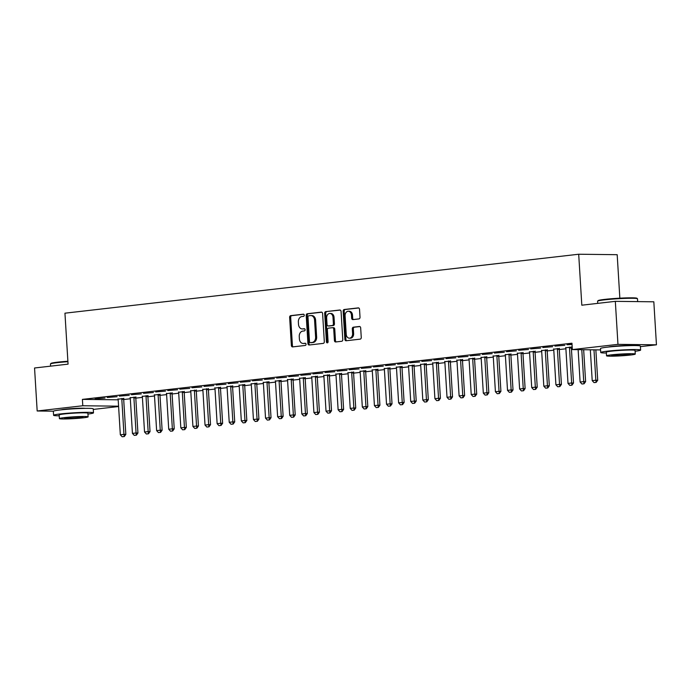 <?xml version="1.0" encoding="UTF-8"?>
<svg xmlns="http://www.w3.org/2000/svg" width="691" height="691" viewBox="0 0 691 691"><rect width="100%" height="100%" fill="white"/><g stroke="black" fill="none" stroke-linecap="round" stroke-linejoin="round"><path stroke-width="1.04" d="M304.256 315.191A1.097 0.838 -89.3 0 0 303.358 314.189L290.738 315.64A1.572 1.192 -89.3 0 0 289.641 317.333L291.369 345.474A1.572 1.192 -89.3 0 0 292.647 346.899L305.267 345.457A1.097 0.838 -89.3 0 0 305.137 343.263L303.504 343.453A5.018 3.809 -89.3 0 1 303.133 343.47A5.018 3.809 -89.3 0 1 299.393 338.884L299.255 336.543A5.018 3.809 -89.3 0 1 302.744 331.101L304.377 330.911A1.097 0.838 -89.3 0 0 304.247 328.726L302.615 328.916A5.018 3.809 -89.3 0 1 302.243 328.933A5.018 3.809 -89.3 0 1 298.503 324.347L298.365 322.006A5.018 3.809 -89.3 0 1 301.855 316.564L303.487 316.374A1.097 0.838 -89.3 0 0 304.256 315.191M608.33 347.046A12.473 0.777 -3.5 0 1 612.269 346.407A12.473 0.777 -3.5 0 1 632.42 345.578M61.188 409.832A12.473 0.777 -3.5 0 1 65.127 409.193A12.473 0.777 -3.5 0 1 85.278 408.355M358.931 318.914A1.572 1.192 -89.3 0 0 360.02 317.212L359.536 309.318A1.572 1.192 -89.3 0 0 358.258 307.892L344.239 309.499A1.572 1.192 -89.3 0 0 343.151 311.2L344.869 339.333A1.572 1.192 -89.3 0 0 346.156 340.758L360.166 339.151A1.572 1.192 -89.3 0 0 361.255 337.45L360.676 327.923A1.572 1.192 -89.3 0 0 359.389 326.489L353.395 327.18A1.572 1.192 -89.3 0 0 352.306 328.881L352.591 333.606A4.198 3.187 -89.3 0 1 349.361 338.167A4.198 3.187 -89.3 0 1 346.234 334.34L345.103 315.813A4.198 3.187 -89.3 0 1 348.333 311.252A4.198 3.187 -89.3 0 1 351.46 315.087L351.65 318.171A1.572 1.192 -89.3 0 0 352.928 319.596L358.931 318.914M600.574 349.914L572.347 349.586L571.958 343.211L82.402 399.389L82.799 405.755L118.576 406.187M572.347 349.586L617.961 344.351L656.45 344.809L640.419 346.649M53.423 411.188L37.176 410.99L34.55 367.992L68.064 364.148L64.945 313.187L578.695 254.236L581.813 305.197L615.327 301.345L617.961 344.351M37.176 410.99L82.799 405.755M322.602 313.559A1.572 1.192 -89.3 0 0 321.315 312.125L307.305 313.74A1.572 1.192 -89.3 0 0 306.208 315.433L307.936 343.574A1.572 1.192 -89.3 0 0 309.214 344.999L323.233 343.392A1.572 1.192 -89.3 0 0 324.321 341.691L322.602 313.559M325.772 311.615L339.791 310.009A1.572 1.192 -89.3 0 1 341.069 311.434L342.788 339.575A1.572 1.192 -89.3 0 1 341.7 341.276L335.705 341.959A1.572 1.192 -89.3 0 1 334.418 340.533L333.718 329.123A1.572 1.192 -89.3 0 0 332.44 327.698L328.458 328.156A1.572 1.192 -89.3 0 0 327.37 329.849L328.095 341.734A1.097 0.838 -89.3 0 1 326.428 341.924L324.684 313.317A1.572 1.192 -89.3 0 1 325.772 311.615L340.274 310.086M619.844 298.175L617.184 254.694L578.695 254.236M554.933 346.122L564.797 345.319L554.933 346.122M530.731 348.895L540.595 348.091L530.731 348.895M559.356 348.575L553.646 349.171M506.538 351.676L516.393 350.873L506.538 351.676M535.154 351.356L529.444 351.944M482.335 354.448L492.199 353.645L482.335 354.448M510.96 354.129L505.251 354.725M458.142 357.23L467.997 356.426L458.142 357.23M486.758 356.91L481.048 357.497M433.939 360.002L443.803 359.199L433.939 360.002M462.555 359.683L456.846 360.279M409.737 362.784L419.601 361.98L409.737 362.784M438.362 362.464L432.652 363.051M385.543 365.556L395.399 364.753L385.543 365.556M414.159 365.237L408.45 365.833M361.341 368.338L371.205 367.534L361.341 368.338M389.957 368.018L384.248 368.605M337.139 371.11L347.003 370.307L337.139 371.11M365.764 370.791L360.054 371.387M312.945 373.891L322.801 373.088L312.945 373.891M341.561 373.572L335.852 374.159M288.743 376.664L298.607 375.861L288.743 376.664M317.359 376.345L311.658 376.94M264.541 379.445L274.405 378.642L264.541 379.445M293.165 379.126L287.456 379.713M240.347 382.218L250.202 381.415L240.347 382.218M268.963 381.898L263.254 382.494M216.145 384.999L226.009 384.196L216.145 384.999M244.769 384.68L239.06 385.267M191.951 387.772L201.807 386.969L191.951 387.772M220.567 387.452L214.858 388.048M167.749 390.553L177.604 389.75L167.749 390.553M196.365 390.234L190.656 390.821M143.547 393.326L153.411 392.523L143.547 393.326M172.171 393.006L166.462 393.602M119.353 396.107L129.208 395.304L119.353 396.107M147.969 395.788L142.26 396.375M95.151 398.88L105.015 398.076L95.151 398.88M123.767 398.56L118.057 399.156M82.402 399.389L118.187 399.813M123.698 399.528L130.314 398.767M135.799 398.137L142.406 397.377M147.9 396.746L154.508 395.986M160.001 395.356L166.609 394.604M172.094 393.974L178.71 393.214M184.195 392.583L190.811 391.823M196.296 391.192L202.904 390.432M208.397 389.802L215.005 389.05M220.498 388.42L227.106 387.66M232.591 387.029L239.207 386.269M244.692 385.638L251.308 384.878M256.793 384.248L263.409 383.496M268.894 382.866L275.502 382.106M280.995 381.475L287.603 380.715M293.096 380.085L299.704 379.324M305.189 378.694L311.805 377.942M317.29 377.312L323.906 376.552M329.391 375.921L335.999 375.161M341.492 374.531L348.1 373.771M353.593 373.14L360.201 372.389M365.686 371.758L372.302 370.998M377.787 370.367L384.403 369.607M389.888 368.977L396.504 368.217M401.989 367.586L408.597 366.835M414.09 366.204L420.698 365.444M426.192 364.813L432.799 364.053M438.284 363.423L444.9 362.663M450.385 362.032L457.001 361.281M462.486 360.65L469.094 359.89M474.587 359.26L481.195 358.499M486.689 357.869L493.296 357.109M498.781 356.478L505.397 355.727M510.882 355.096L517.499 354.336M522.983 353.706L529.6 352.946M535.084 352.315L541.692 351.555M547.186 350.933L553.793 350.173M559.287 349.542L565.894 348.782M571.379 348.152L572.252 348.048M135.868 397.17L130.158 397.766M107.252 397.489L117.107 396.686L107.252 397.489M160.07 394.397L154.361 394.984M131.445 394.716L141.309 393.913L131.445 394.716M184.264 391.616L178.563 392.212M155.648 391.935L165.512 391.132L155.648 391.935M208.466 388.843L202.757 389.43M179.85 389.163L189.705 388.359L179.85 389.163M232.668 386.062L226.959 386.658M204.044 386.381L213.908 385.587L204.044 386.381M256.862 383.289L251.153 383.876M228.246 383.609L238.11 382.805L228.246 383.609M281.064 380.508L275.355 381.104M252.448 380.827L262.304 380.033L252.448 380.827M305.267 377.735L299.557 378.322M276.642 378.055L286.506 377.251L276.642 378.055M329.46 374.954L323.751 375.55M300.844 375.273L310.7 374.479L300.844 375.273M353.662 372.181L347.953 372.769M325.046 372.501L334.902 371.698L325.046 372.501M377.865 369.4L372.155 369.996M349.24 369.72L359.104 368.925L349.24 369.72M402.058 366.627L396.349 367.215M373.442 366.947L383.298 366.144L373.442 366.947M426.261 363.846L420.551 364.442M397.636 364.166L407.5 363.371L397.636 364.166M450.454 361.073L444.754 361.669M421.838 361.393L431.702 360.59L421.838 361.393M474.657 358.292L468.947 358.888M446.041 358.612L455.896 357.817L446.041 358.612M498.859 355.52L493.149 356.115M470.234 355.839L480.098 355.036L470.234 355.839M523.052 352.738L517.343 353.334M494.436 353.058L504.3 352.263L494.436 353.058M547.255 349.966L541.545 350.562M518.639 350.285L528.494 349.482L518.639 350.285M571.457 347.184L572.191 347.107M572.183 346.934L565.748 347.78M542.832 347.513L552.696 346.709L542.832 347.513M572.01 344.161L567.035 344.731L572.036 344.489M615.327 301.345L653.824 301.803L656.45 344.809M118.602 406.524L93.276 409.426M302.243 328.933L303.289 328.942A5.018 3.809 -89.3 0 0 303.651 328.925L302.615 328.916M304.645 328.812L303.651 328.925M303.133 343.47L304.178 343.487A5.018 3.809 -89.3 0 0 304.541 343.462L303.504 343.453M305.534 343.349L304.541 343.462M303.755 314.275L291.775 315.649A1.572 1.192 -89.3 0 0 290.686 317.35L292.405 345.483A1.572 1.192 -89.3 0 0 293.209 346.839M321.799 312.202L308.341 313.749A1.572 1.192 -89.3 0 0 307.253 315.45L308.972 343.582A1.572 1.192 -89.3 0 0 309.775 344.939M308.747 315.778A1.097 0.838 -89.3 0 0 307.979 316.962L309.49 341.665A1.097 0.838 -89.3 0 0 310.389 342.658L312.107 342.468A5.018 3.809 -89.3 0 0 315.606 337.027L314.569 320.14A5.018 3.809 -89.3 0 0 310.829 315.562A5.018 3.809 -89.3 0 0 310.466 315.58L308.747 315.778M311.27 342.676A1.097 0.838 -89.3 0 0 311.425 342.676L310.389 342.658M310.829 315.562L311.874 315.571A5.018 3.809 -89.3 0 1 315.614 320.158L316.642 337.035A5.018 3.809 -89.3 0 1 313.153 342.477L311.425 342.676M332.665 327.698L333.477 327.707A1.572 1.192 -89.3 0 1 334.764 329.132L335.455 340.542A1.572 1.192 -89.3 0 0 336.258 341.898M326.808 311.632A1.572 1.192 -89.3 0 0 325.72 313.325L327.474 341.933A1.097 0.838 -89.3 0 0 327.767 342.693M332.993 317.281A4.198 3.187 -89.3 0 0 329.866 313.446A4.198 3.187 -89.3 0 0 326.644 318.007L327.042 324.537A1.572 1.192 -89.3 0 0 328.32 325.962L332.302 325.504A1.572 1.192 -89.3 0 0 333.399 323.811L332.993 317.281L334.038 317.29A4.198 3.187 -89.3 0 0 330.911 313.464L329.866 313.446M329.132 325.971A1.572 1.192 -89.3 0 0 329.365 325.979L328.32 325.962M334.038 317.29L334.435 323.82A1.572 1.192 -89.3 0 1 333.347 325.521L329.365 325.979M348.333 311.252L349.37 311.261A4.198 3.187 -89.3 0 1 352.496 315.096L352.686 318.18A1.572 1.192 -89.3 0 0 353.49 319.536M349.361 338.167L350.406 338.184A4.198 3.187 -89.3 0 0 353.628 333.623L352.591 333.606M359.873 326.567L354.431 327.189A1.572 1.192 -89.3 0 0 353.343 328.89L353.628 333.623M358.741 307.961L345.284 309.508A1.572 1.192 -89.3 0 0 344.187 311.209L345.906 339.35A1.572 1.192 -89.3 0 0 346.709 340.698M117.98 398.897L118.101 399.277A1.598 1.218 90.7 0 1 118.187 399.752L120.329 434.786L123.957 434.371L121.815 399.338A1.598 1.218 90.7 0 1 121.841 398.845L121.91 398.448M123.957 436.557L122.143 436.764L124.268 436.557L123.957 434.371L125.831 434.397L123.689 399.355A1.598 1.218 90.7 0 1 123.715 398.871L123.819 398.301M120.329 434.786L122.143 436.764M124.268 436.557L125.831 434.397M130.081 397.506L130.202 397.886A1.598 1.218 90.7 0 1 130.288 398.361L132.43 433.404L136.058 432.981L133.916 397.947A1.598 1.218 90.7 0 1 133.942 397.455L134.011 397.057M136.058 435.166L134.244 435.373L136.369 435.175L136.058 432.981L137.932 433.007L135.79 397.973A1.598 1.218 90.7 0 1 135.816 397.48L135.911 396.91M132.43 433.404L134.244 435.373M136.369 435.175L137.932 433.007M142.182 396.116L142.303 396.496A1.598 1.218 90.7 0 1 142.389 396.98L144.531 432.013L148.159 431.599L146.017 396.556A1.598 1.218 90.7 0 1 146.043 396.073L146.112 395.667M148.159 433.775L146.345 433.991L148.47 433.784L148.159 431.599L150.033 431.616L147.891 396.582A1.598 1.218 90.7 0 1 147.917 396.09L148.012 395.528M144.531 432.013L146.345 433.991M148.47 433.784L150.033 431.616M67.917 361.704A19.987 1.244 176.5 0 0 57.396 362.637A19.987 1.244 176.5 0 0 50.486 363.932L50.935 363.423A19.503 1.218 -3.5 0 1 57.681 362.162A19.503 1.218 -3.5 0 1 67.891 361.255M87.947 414.056A19.987 1.244 176.5 0 0 93.484 412.847A19.987 1.244 176.5 0 0 81.823 412.432A19.987 1.244 176.5 0 0 60.532 413.918A19.987 1.244 176.5 0 0 53.587 415.291A19.987 1.244 176.5 0 0 59.227 415.809M93.484 412.847L93.242 408.865A19.987 1.244 176.5 0 0 81.581 408.45A19.987 1.244 176.5 0 0 60.29 409.936A19.987 1.244 176.5 0 0 53.345 411.309L53.587 415.291M59.4 418.608L59.176 414.945A14.39 0.898 -3.5 0 1 64.177 413.961A14.39 0.898 -3.5 0 1 79.5 412.89A14.39 0.898 -3.5 0 1 87.895 413.192L88.12 416.854A14.39 0.898 176.5 0 0 79.724 416.552A14.39 0.898 176.5 0 0 64.401 417.623A14.39 0.898 176.5 0 0 59.4 418.608A14.39 0.898 176.5 0 0 67.796 418.91A14.39 0.898 176.5 0 0 83.119 417.839A14.39 0.898 176.5 0 0 88.12 416.854M67.727 417.658A9.268 0.579 176.5 0 0 64.505 418.297A9.268 0.579 176.5 0 0 69.912 418.496A9.268 0.579 176.5 0 0 79.793 417.805A9.268 0.579 176.5 0 0 83.015 417.165A9.268 0.579 176.5 0 0 77.608 416.967A9.268 0.579 176.5 0 0 67.727 417.658M50.486 363.932A19.987 1.244 176.5 0 0 50.452 364.01L50.581 366.152M597.629 301.146L598.078 300.637A19.503 1.218 -3.5 0 1 604.824 299.376A19.503 1.218 -3.5 0 1 625.044 297.942A19.503 1.218 -3.5 0 1 636.938 298.262L637.447 298.711A19.987 1.244 176.5 0 0 625.26 298.382A19.987 1.244 176.5 0 0 604.539 299.851A19.987 1.244 176.5 0 0 597.629 301.146A19.987 1.244 176.5 0 0 597.594 301.224L597.724 303.366M637.663 301.613L637.491 298.78A19.987 1.244 176.5 0 0 637.447 298.711M635.089 351.27A19.987 1.244 176.5 0 0 640.626 350.061A19.987 1.244 176.5 0 0 628.965 349.646A19.987 1.244 176.5 0 0 607.674 351.132A19.987 1.244 176.5 0 0 600.729 352.505A19.987 1.244 176.5 0 0 606.37 353.023M640.626 350.061L640.384 346.079A19.987 1.244 176.5 0 0 628.724 345.664A19.987 1.244 176.5 0 0 607.432 347.15A19.987 1.244 176.5 0 0 600.488 348.523L600.729 352.505M606.543 355.822L606.318 352.16A14.39 0.898 -3.5 0 1 611.319 351.175A14.39 0.898 -3.5 0 1 626.642 350.104A14.39 0.898 -3.5 0 1 635.038 350.406L635.262 354.068A14.39 0.898 176.5 0 0 626.867 353.766A14.39 0.898 176.5 0 0 611.544 354.837A14.39 0.898 176.5 0 0 606.543 355.822A14.39 0.898 176.5 0 0 614.938 356.124A14.39 0.898 176.5 0 0 630.261 355.062A14.39 0.898 176.5 0 0 635.262 354.068M614.869 354.872A9.268 0.579 176.5 0 0 611.647 355.511A9.268 0.579 176.5 0 0 617.054 355.71A9.268 0.579 176.5 0 0 626.936 355.019A9.268 0.579 176.5 0 0 630.157 354.379A9.268 0.579 176.5 0 0 624.75 354.189A9.268 0.579 176.5 0 0 614.869 354.872M154.283 394.734L154.395 395.114A1.598 1.218 90.7 0 1 154.482 395.589L156.624 430.623L160.26 430.208L158.118 395.174A1.598 1.218 90.7 0 1 158.144 394.682L158.213 394.276M160.26 432.393L158.438 432.601L160.571 432.393L160.26 430.208L162.126 430.225L159.984 395.192A1.598 1.218 90.7 0 1 160.018 394.699L160.113 394.138M156.624 430.623L158.438 432.601M160.571 432.393L162.126 430.225M166.376 393.343L166.496 393.723A1.598 1.218 90.7 0 1 166.583 394.198L168.725 429.232L172.361 428.817L170.211 393.784A1.598 1.218 90.7 0 1 170.245 393.291L170.314 392.894M172.353 431.003L170.539 431.21L172.672 431.003L172.361 428.817L174.227 428.843L172.085 393.801A1.598 1.218 90.7 0 1 172.111 393.317L172.214 392.747M168.725 429.232L170.539 431.21M172.672 431.003L174.227 428.843M178.477 391.952L178.598 392.333A1.598 1.218 90.7 0 1 178.684 392.808L180.826 427.85L184.454 427.427L182.312 392.393A1.598 1.218 90.7 0 1 182.338 391.901L182.415 391.503M184.454 429.612L182.64 429.819L184.765 429.621L184.454 427.427L186.328 427.453L184.186 392.419A1.598 1.218 90.7 0 1 184.212 391.927L184.316 391.356M180.826 427.85L182.64 429.819M184.765 429.621L186.328 427.453M190.578 390.562L190.699 390.942A1.598 1.218 90.7 0 1 190.785 391.426L192.927 426.459L196.555 426.045L194.413 391.002A1.598 1.218 90.7 0 1 194.439 390.519L194.508 390.113M196.555 428.221L194.741 428.437L196.866 428.23L196.555 426.045L198.429 426.062L196.287 391.028A1.598 1.218 90.7 0 1 196.313 390.536L196.417 389.974M192.927 426.459L194.741 428.437M196.866 428.23L198.429 426.062M202.679 389.18L202.8 389.56A1.598 1.218 90.7 0 1 202.886 390.035L205.028 425.069L208.656 424.654L206.514 389.62A1.598 1.218 90.7 0 1 206.54 389.128L206.609 388.722M208.656 426.839L206.842 427.047L208.967 426.839L208.656 424.654L210.53 424.671L208.388 389.638A1.598 1.218 90.7 0 1 208.414 389.154L208.509 388.584M205.028 425.069L206.842 427.047M208.967 426.839L210.53 424.671M214.78 387.789L214.892 388.169A1.598 1.218 90.7 0 1 214.979 388.644L217.129 423.678L220.757 423.263L218.615 388.23A1.598 1.218 90.7 0 1 218.641 387.737L218.71 387.34M220.757 425.449L218.943 425.656L221.068 425.449L220.757 423.263L222.632 423.289L220.481 388.247A1.598 1.218 90.7 0 1 220.515 387.763L220.61 387.193M217.129 423.678L218.943 425.656M221.068 425.449L222.632 423.289M226.881 386.399L226.994 386.779A1.598 1.218 90.7 0 1 227.08 387.254L229.222 422.296L232.858 421.873L230.716 386.839A1.598 1.218 90.7 0 1 230.742 386.347L230.811 385.949M232.858 424.058L231.036 424.265L233.169 424.067L232.858 421.873L234.724 421.899L232.582 386.865A1.598 1.218 90.7 0 1 232.608 386.373L232.712 385.803M229.222 422.296L231.036 424.265M233.169 424.067L234.724 421.899M238.974 385.008L239.095 385.388A1.598 1.218 90.7 0 1 239.181 385.872L241.323 420.905L244.951 420.491L242.809 385.448A1.598 1.218 90.7 0 1 242.835 384.965L242.912 384.559M244.951 422.667L243.137 422.883L245.262 422.676L244.951 420.491L246.825 420.508L244.683 385.474A1.598 1.218 90.7 0 1 244.709 384.982L244.813 384.421M241.323 420.905L243.137 422.883M245.262 422.676L246.825 420.508M251.075 383.626L251.196 384.006A1.598 1.218 90.7 0 1 251.282 384.481L253.424 419.515L257.052 419.1L254.91 384.066A1.598 1.218 90.7 0 1 254.936 383.574L255.005 383.168M257.052 421.285L255.238 421.493L257.363 421.285L257.052 419.1L258.926 419.117L256.784 384.084A1.598 1.218 90.7 0 1 256.81 383.6L256.914 383.03M253.424 419.515L255.238 421.493M257.363 421.285L258.926 419.117M263.176 382.235L263.297 382.615A1.598 1.218 90.7 0 1 263.383 383.09L265.525 418.124L269.153 417.71L267.011 382.676A1.598 1.218 90.7 0 1 267.037 382.183L267.106 381.786M269.153 419.895L267.339 420.102L269.464 419.895L269.153 417.71L271.027 417.735L268.885 382.693A1.598 1.218 90.7 0 1 268.911 382.209L269.006 381.639M265.525 418.124L267.339 420.102M269.464 419.895L271.027 417.735M275.277 380.845L275.398 381.225A1.598 1.218 90.7 0 1 275.484 381.7L277.627 416.742L281.254 416.319L279.112 381.285A1.598 1.218 90.7 0 1 279.138 380.793L279.207 380.395M281.254 418.504L279.44 418.711L281.565 418.513L281.254 416.319L283.129 416.345L280.987 381.311A1.598 1.218 90.7 0 1 281.012 380.819L281.107 380.249M277.627 416.742L279.44 418.711M281.565 418.513L283.129 416.345M287.378 379.454L287.491 379.834A1.598 1.218 90.7 0 1 287.577 380.318L289.719 415.351L293.355 414.937L291.213 379.895A1.598 1.218 90.7 0 1 291.239 379.411L291.308 379.005M293.355 417.114L291.542 417.329L293.666 417.122L293.355 414.937L295.221 414.954L293.079 379.92A1.598 1.218 90.7 0 1 293.114 379.428L293.209 378.867M289.719 415.351L291.542 417.329M293.666 417.122L295.221 414.954M299.471 378.072L299.592 378.452A1.598 1.218 90.7 0 1 299.678 378.927L301.82 413.961L305.457 413.546L303.306 378.513A1.598 1.218 90.7 0 1 303.34 378.02L303.409 377.614M305.448 415.732L303.634 415.939L305.767 415.732L305.457 413.546L307.322 413.564L305.18 378.53A1.598 1.218 90.7 0 1 305.206 378.046L305.31 377.476M301.82 413.961L303.634 415.939M305.767 415.732L307.322 413.564M311.572 376.681L311.693 377.061A1.598 1.218 90.7 0 1 311.779 377.536L313.921 412.57L317.549 412.156L315.407 377.122A1.598 1.218 90.7 0 1 315.433 376.63L315.511 376.232M317.549 414.341L315.735 414.548L317.86 414.341L317.549 412.156L319.423 412.181L317.281 377.139A1.598 1.218 90.7 0 1 317.307 376.655L317.411 376.085M313.921 412.57L315.735 414.548M317.86 414.341L319.423 412.181M323.673 375.291L323.794 375.671A1.598 1.218 90.7 0 1 323.88 376.146L326.022 411.188L329.65 410.765L327.508 375.731A1.598 1.218 90.7 0 1 327.534 375.239L327.603 374.842M329.65 412.95L327.836 413.158L329.961 412.959L329.65 410.765L331.525 410.791L329.382 375.757A1.598 1.218 90.7 0 1 329.408 375.265L329.512 374.695M326.022 411.188L327.836 413.158M329.961 412.959L331.525 410.791M335.774 373.9L335.895 374.28A1.598 1.218 90.7 0 1 335.981 374.764L338.124 409.798L341.751 409.383L339.609 374.341A1.598 1.218 90.7 0 1 339.635 373.857L339.704 373.451M341.751 411.56L339.937 411.776L342.062 411.568L341.751 409.383L343.626 409.4L341.484 374.367A1.598 1.218 90.7 0 1 341.509 373.874L341.604 373.313M338.124 409.798L339.937 411.776M342.062 411.568L343.626 409.4M347.875 372.518L347.988 372.898A1.598 1.218 90.7 0 1 348.074 373.373L350.225 408.407L353.852 407.992L351.71 372.959A1.598 1.218 90.7 0 1 351.736 372.466L351.805 372.06M353.852 410.178L352.039 410.385L354.163 410.178L353.852 407.992L355.727 408.01L353.576 372.976A1.598 1.218 90.7 0 1 353.611 372.492L353.706 371.922M350.225 408.407L352.039 410.385M354.163 410.178L355.727 408.01M359.976 371.127L360.089 371.508A1.598 1.218 90.7 0 1 360.175 371.983L362.317 407.016L365.954 406.602L363.812 371.568A1.598 1.218 90.7 0 1 363.837 371.076L363.907 370.678M365.954 408.787L364.131 408.994L366.265 408.787L365.954 406.602L367.819 406.628L365.677 371.585A1.598 1.218 90.7 0 1 365.703 371.102L365.807 370.531M362.317 407.016L364.131 408.994M366.265 408.787L367.819 406.628M372.069 369.737L372.19 370.117A1.598 1.218 90.7 0 1 372.276 370.592L374.418 405.634L378.046 405.211L375.904 370.177A1.598 1.218 90.7 0 1 375.939 369.685L376.008 369.288M378.046 407.396L376.232 407.604L378.357 407.405L378.046 405.211L379.92 405.237L377.778 370.203A1.598 1.218 90.7 0 1 377.804 369.711L377.908 369.141M374.418 405.634L376.232 407.604M378.357 407.405L379.92 405.237M384.17 368.346L384.291 368.726A1.598 1.218 90.7 0 1 384.377 369.21L386.519 404.244L390.147 403.829L388.005 368.787A1.598 1.218 90.7 0 1 388.031 368.303L388.1 367.897M390.147 406.014L388.333 406.222L390.458 406.014L390.147 403.829L392.022 403.846L389.879 368.813A1.598 1.218 90.7 0 1 389.905 368.32L390.009 367.759M386.519 404.244L388.333 406.222M390.458 406.014L392.022 403.846M396.271 366.964L396.392 367.344A1.598 1.218 90.7 0 1 396.479 367.819L398.621 402.853L402.248 402.438L400.106 367.405A1.598 1.218 90.7 0 1 400.132 366.912L400.201 366.506M402.248 404.624L400.435 404.831L402.559 404.624L402.248 402.438L404.123 402.464L401.981 367.422A1.598 1.218 90.7 0 1 402.007 366.938L402.102 366.368M398.621 402.853L400.435 404.831M402.559 404.624L404.123 402.464M408.372 365.574L408.493 365.954A1.598 1.218 90.7 0 1 408.58 366.429L410.722 401.462L414.35 401.048L412.207 366.014A1.598 1.218 90.7 0 1 412.233 365.522L412.302 365.124M414.35 403.233L412.536 403.44L414.66 403.233L414.35 401.048L416.224 401.074L414.082 366.031A1.598 1.218 90.7 0 1 414.108 365.548L414.203 364.978M410.722 401.462L412.536 403.44M414.66 403.233L416.224 401.074M420.474 364.183L420.586 364.563A1.598 1.218 90.7 0 1 420.672 365.038L422.814 400.08L426.451 399.657L424.309 364.623A1.598 1.218 90.7 0 1 424.334 364.14L424.404 363.734M426.451 401.842L424.637 402.05L426.762 401.851L426.451 399.657L428.316 399.683L426.174 364.649A1.598 1.218 90.7 0 1 426.209 364.157L426.304 363.587M422.814 400.08L424.637 402.05M426.762 401.851L428.316 399.683M432.566 362.792L432.687 363.181A1.598 1.218 90.7 0 1 432.773 363.656L434.915 398.69L438.552 398.275L436.401 363.233A1.598 1.218 90.7 0 1 436.436 362.749L436.505 362.343M438.543 400.46L436.729 400.668L438.863 400.46L438.552 398.275L440.417 398.292L438.275 363.259A1.598 1.218 90.7 0 1 438.301 362.766L438.405 362.205M434.915 398.69L436.729 400.668M438.863 400.46L440.417 398.292M444.667 361.41L444.788 361.79A1.598 1.218 90.7 0 1 444.874 362.265L447.017 397.299L450.644 396.884L448.502 361.851A1.598 1.218 90.7 0 1 448.528 361.358L448.606 360.952M450.644 399.07L448.83 399.277L450.955 399.07L450.644 396.884L452.519 396.91L450.377 361.868A1.598 1.218 90.7 0 1 450.402 361.384L450.506 360.814M447.017 397.299L448.83 399.277M450.955 399.07L452.519 396.91M456.768 360.02L456.889 360.4A1.598 1.218 90.7 0 1 456.976 360.875L459.118 395.908L462.745 395.494L460.603 360.46A1.598 1.218 90.7 0 1 460.629 359.968L460.698 359.57M462.745 397.679L460.932 397.886L463.056 397.679L462.745 395.494L464.62 395.52L462.478 360.477A1.598 1.218 90.7 0 1 462.504 359.994L462.607 359.424M459.118 395.908L460.932 397.886M463.056 397.679L464.62 395.52M468.869 358.629L468.99 359.009A1.598 1.218 90.7 0 1 469.077 359.484L471.219 394.526L474.847 394.103L472.704 359.07A1.598 1.218 90.7 0 1 472.73 358.586L472.799 358.18M474.847 396.288L473.033 396.496L475.158 396.297L474.847 394.103L476.721 394.129L474.579 359.095A1.598 1.218 90.7 0 1 474.605 358.603L474.7 358.033M471.219 394.526L473.033 396.496M475.158 396.297L476.721 394.129M480.971 357.238L481.083 357.627A1.598 1.218 90.7 0 1 481.169 358.102L483.32 393.136L486.948 392.721L484.806 357.679A1.598 1.218 90.7 0 1 484.832 357.195L484.901 356.789M486.948 394.906L485.134 395.114L487.259 394.906L486.948 392.721L488.822 392.738L486.671 357.705A1.598 1.218 90.7 0 1 486.706 357.212L486.801 356.651M483.32 393.136L485.134 395.114M487.259 394.906L488.822 392.738M493.072 355.856L493.184 356.236A1.598 1.218 90.7 0 1 493.27 356.711L495.412 391.745L499.049 391.331L496.907 356.297A1.598 1.218 90.7 0 1 496.933 355.805L497.002 355.399M499.049 393.516L497.226 393.723L499.36 393.516L499.049 391.331L500.915 391.356L498.772 356.314A1.598 1.218 90.7 0 1 498.798 355.83L498.902 355.26M495.412 391.745L497.226 393.723M499.36 393.516L500.915 391.356M505.164 354.466L505.285 354.846A1.598 1.218 90.7 0 1 505.371 355.321L507.514 390.355L511.141 389.94L508.999 354.906A1.598 1.218 90.7 0 1 509.034 354.414L509.103 354.017M511.141 392.125L509.327 392.333L511.452 392.125L511.141 389.94L513.016 389.966L510.874 354.932A1.598 1.218 90.7 0 1 510.899 354.44L511.003 353.87M507.514 390.355L509.327 392.333M511.452 392.125L513.016 389.966M517.265 353.075L517.386 353.455A1.598 1.218 90.7 0 1 517.473 353.93L519.615 388.973L523.242 388.549L521.1 353.516A1.598 1.218 90.7 0 1 521.126 353.032L521.204 352.626M523.242 390.735L521.429 390.942L523.553 390.743L523.242 388.549L525.117 388.575L522.975 353.542A1.598 1.218 90.7 0 1 523.001 353.049L523.104 352.488M519.615 388.973L521.429 390.942M523.553 390.743L525.117 388.575M529.366 351.684L529.487 352.073A1.598 1.218 90.7 0 1 529.574 352.548L531.716 387.582L535.344 387.167L533.202 352.125A1.598 1.218 90.7 0 1 533.227 351.641L533.297 351.235M535.344 389.353L533.53 389.56L535.655 389.353L535.344 387.167L537.218 387.185L535.076 352.151A1.598 1.218 90.7 0 1 535.102 351.659L535.197 351.097M531.716 387.582L533.53 389.56M535.655 389.353L537.218 387.185M541.468 350.302L541.589 350.683A1.598 1.218 90.7 0 1 541.675 351.158L543.817 386.191L547.445 385.777L545.303 350.743A1.598 1.218 90.7 0 1 545.329 350.251L545.398 349.853M547.445 387.962L545.631 388.169L547.756 387.962L547.445 385.777L549.319 385.803L547.177 350.76A1.598 1.218 90.7 0 1 547.203 350.277L547.298 349.706M543.817 386.191L545.631 388.169M547.756 387.962L549.319 385.803M553.569 348.912L553.681 349.292A1.598 1.218 90.7 0 1 553.767 349.767L555.909 384.801L559.546 384.386L557.404 349.352A1.598 1.218 90.7 0 1 557.43 348.86L557.499 348.463M559.546 386.571L557.732 386.779L559.857 386.58L559.546 384.386L561.42 384.412L559.269 349.378A1.598 1.218 90.7 0 1 559.304 348.886L559.399 348.316M555.909 384.801L557.732 386.779M559.857 386.58L561.42 384.412M565.661 347.521L565.782 347.901A1.598 1.218 90.7 0 1 565.869 348.376L568.011 383.419L571.647 383.004L569.496 347.962A1.598 1.218 90.7 0 1 569.531 347.478L569.6 347.072M571.638 385.181L569.825 385.388L571.958 385.189L571.647 383.004L573.513 383.021L571.371 347.988A1.598 1.218 90.7 0 1 571.397 347.495L571.5 346.934M568.011 383.419L569.825 385.388M571.958 385.189L573.513 383.021M578.134 349.655L580.112 382.028L583.74 381.613L581.787 349.698M583.74 383.799L581.926 384.006L584.05 383.799L583.74 381.613L585.614 381.631L583.662 349.715M580.112 382.028L581.926 384.006M584.05 383.799L585.614 381.631M590.33 349.793L592.213 380.637L595.841 380.223L593.984 349.836M595.841 382.408L594.027 382.615L596.152 382.408L595.841 380.223L597.715 380.249L595.858 349.862M592.213 380.637L594.027 382.615M596.152 382.408L597.715 380.249M292.405 345.483L291.369 345.474M290.686 317.35L289.641 317.333M291.775 315.649L290.738 315.64M308.972 343.582L307.936 343.574M307.253 315.45L306.208 315.433M308.341 313.749L307.305 313.74M313.153 342.477L312.107 342.468M316.642 337.035L315.606 337.027M315.614 320.158L314.569 320.14M335.455 340.542L334.418 340.533M334.764 329.132L333.718 329.123M327.474 341.933L326.428 341.924M325.72 313.325L324.684 313.317M333.347 325.521L332.302 325.504M334.435 323.82L333.399 323.811M352.686 318.18L351.65 318.171M352.496 315.096L351.46 315.087M353.343 328.89L352.306 328.881M354.431 327.189L353.395 327.18M345.906 339.35L344.869 339.333M344.187 311.209L343.151 311.2M345.284 309.508L344.239 309.499M123.715 398.871L121.841 398.845M123.689 399.355L121.815 399.338M135.816 397.48L133.942 397.455M135.79 397.973L133.916 397.947M147.917 396.09L146.043 396.073M147.891 396.582L146.017 396.556M160.018 394.699L158.144 394.682M159.984 395.192L158.118 395.174M172.111 393.317L170.245 393.291M172.085 393.801L170.211 393.784M184.212 391.927L182.338 391.901M184.186 392.419L182.312 392.393M196.313 390.536L194.439 390.519M196.287 391.028L194.413 391.002M208.414 389.154L206.54 389.128M208.388 389.638L206.514 389.62M220.515 387.763L218.641 387.737M220.481 388.247L218.615 388.23M232.608 386.373L230.742 386.347M232.582 386.865L230.716 386.839M244.709 384.982L242.835 384.965M244.683 385.474L242.809 385.448M256.81 383.6L254.936 383.574M256.784 384.084L254.91 384.066M268.911 382.209L267.037 382.183M268.885 382.693L267.011 382.676M281.012 380.819L279.138 380.793M280.987 381.311L279.112 381.285M293.114 379.428L291.239 379.411M293.079 379.92L291.213 379.895M305.206 378.046L303.34 378.02M305.18 378.53L303.306 378.513M317.307 376.655L315.433 376.63M317.281 377.139L315.407 377.122M329.408 375.265L327.534 375.239M329.382 375.757L327.508 375.731M341.509 373.874L339.635 373.857M341.484 374.367L339.609 374.341M353.611 372.492L351.736 372.466M353.576 372.976L351.71 372.959M365.703 371.102L363.837 371.076M365.677 371.585L363.812 371.568M377.804 369.711L375.939 369.685M377.778 370.203L375.904 370.177M389.905 368.32L388.031 368.303M389.879 368.813L388.005 368.787M402.007 366.938L400.132 366.912M401.981 367.422L400.106 367.405M414.108 365.548L412.233 365.522M414.082 366.031L412.207 366.014M426.209 364.157L424.334 364.14M426.174 364.649L424.309 364.623M438.301 362.766L436.436 362.749M438.275 363.259L436.401 363.233M450.402 361.384L448.528 361.358M450.377 361.868L448.502 361.851M462.504 359.994L460.629 359.968M462.478 360.477L460.603 360.46M474.605 358.603L472.73 358.586M474.579 359.095L472.704 359.07M486.706 357.212L484.832 357.195M486.671 357.705L484.806 357.679M498.798 355.83L496.933 355.805M498.772 356.314L496.907 356.297M510.899 354.44L509.034 354.414M510.874 354.932L508.999 354.906M523.001 353.049L521.126 353.032M522.975 353.542L521.1 353.516M535.102 351.659L533.227 351.641M535.076 352.151L533.202 352.125M547.203 350.277L545.329 350.251M547.177 350.76L545.303 350.743M559.304 348.886L557.43 348.86M559.269 349.378L557.404 349.352M571.397 347.495L569.531 347.478M571.371 347.988L569.496 347.962M311.347 342.676L310.311 342.667M333.589 327.698L332.552 327.689M329.253 325.979L328.208 325.971"/></g></svg>
